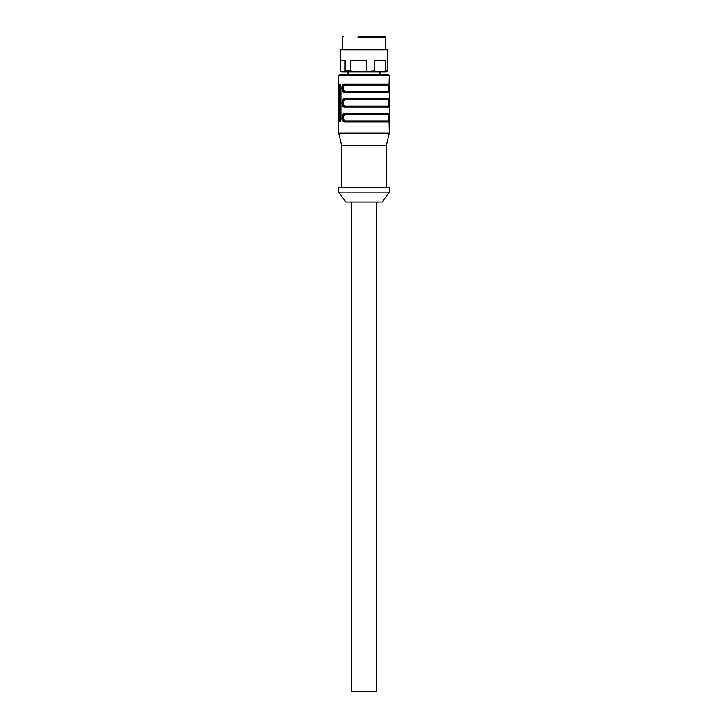 <?xml version="1.0" encoding="UTF-8"?>
<svg xmlns="http://www.w3.org/2000/svg" width="728" height="728" viewBox="0 0 728 728"><rect width="100%" height="100%" fill="white"/><g stroke="black" fill="none" stroke-linecap="round" stroke-linejoin="round"><path stroke-width="1.09" d="M351.579 201.984L351.579 691.6L376.64 691.6L376.64 201.984M382.182 201.984L389.307 192.156L338.693 192.156L345.818 201.984L381.445 201.984M338.693 192.156L338.693 187.242L389.307 187.242L389.307 192.156M341.641 187.242L341.641 145.473L386.359 145.473L389.307 133.197L389.116 121.894A0.491 0.491 90 0 0 388.634 121.403L344.917 121.403L344.535 121.894C341.204 122.359 341.214 113.068 344.535 113.541L344.917 114.032C341.832 113.586 341.832 121.858 344.917 121.403L345.29 120.912C342.761 118.782 342.761 116.653 345.29 114.523L344.917 114.032C342.169 113.659 342.151 121.758 344.917 121.403L344.908 121.403M341.641 145.473L338.693 133.197L389.307 133.197M340.486 84.594L340.167 86.022L338.975 86.022L339.239 121.403L340.349 121.403L340.922 119.929L340.922 86.022L340.349 84.548L339.721 84.548L340.349 84.548M338.975 86.022L339.721 84.548M344.908 84.548L344.917 84.548C341.832 84.102 341.832 92.374 344.917 91.919C342.142 92.238 342.169 84.202 344.917 84.548L388.634 84.548A0.491 0.491 -90 0 0 389.116 84.057L389.307 75.703L338.693 75.703L338.693 133.197M344.535 84.057L345.29 85.04C342.761 87.178 342.761 89.307 345.29 91.428L344.535 92.41C341.204 92.875 341.214 83.593 344.535 84.057L389.116 84.057M389.307 85.158L389.116 92.41L388.634 84.548A0.491 0.491 -90 0 0 388.142 85.04L388.324 89.48M344.535 107.153C341.204 107.617 341.214 98.326 344.535 98.799L344.917 99.29C341.832 98.844 341.832 107.116 344.917 106.661L344.535 107.153L389.116 107.153L389.307 99.963L389.307 105.997M344.535 98.799L389.116 98.799L389.307 99.963M344.535 113.541L389.116 113.541L389.307 120.793M386.859 74.229L379.971 74.229L379.971 71.781M348.029 71.781L348.029 74.229L340.167 74.229L387.833 74.229L389.307 75.703M389.116 107.153A0.491 0.491 90 0 0 388.634 106.661A0.491 0.491 90 0 1 388.142 106.17L388.142 99.782L388.634 99.29L388.634 106.661L344.917 106.661L345.29 106.17C342.761 104.049 342.761 101.92 345.29 99.782L344.917 99.29C342.169 98.917 342.151 107.025 344.917 106.661L344.908 106.661M388.324 116.726L388.634 114.032L388.634 121.403A0.491 0.491 90 0 1 388.142 120.912L388.324 118.955M343.798 91.428L388.142 91.428L388.324 89.726M345.29 99.782L388.142 99.782L388.634 99.29L344.908 99.29M345.29 114.523L388.142 114.523L388.634 114.032L344.908 114.032M386.049 71.781L341.696 71.781L340.476 71.044L340.476 60.479M388.634 106.661L388.615 99.29L389.116 98.799L388.634 99.29M388.634 121.403L388.615 114.032L389.116 113.541L388.634 114.032M340.167 86.022L340.486 121.358M388.643 84.548L388.634 91.919A0.491 0.491 -90 0 1 388.142 91.428M387.587 49.914L386.304 49.176L341.696 49.176L340.413 49.914L387.587 49.914L387.587 60.479M361.68 71.781L374.347 71.044L374.347 60.479L385.667 60.479L385.667 71.044L387.524 71.044L387.524 60.479M340.413 49.914L340.413 60.479L345.108 60.479L345.108 71.044L350.823 71.044L350.823 60.479L366.776 60.479L366.776 71.044M385.622 49.176L385.622 37.137L357.903 37.137M358.112 36.4L384.885 36.4L385.622 37.137M387.524 71.044L386.304 71.781M382.054 71.781L385.667 71.044M374.347 71.044L377.969 71.781M350.823 71.044L355.919 71.781M343.625 71.781L345.108 71.044M340.476 71.044L341.951 71.781M344.908 91.919L388.634 91.919M343.234 84.548L383.083 84.548M344.535 92.41L389.116 92.41M344.535 121.894L389.116 121.894M345.29 85.04L388.142 85.04M388.142 106.17L345.29 106.17M388.142 120.912L345.29 120.912M338.975 119.929L340.167 119.929M386.359 187.242L386.359 145.473M389.307 114.642L389.307 106.051M389.307 99.9L389.307 91.309M338.693 75.703L340.167 74.229M388.324 104.432L388.324 103.968M388.324 101.984L388.324 101.529M388.324 119.201L388.324 116.225M388.324 119.164L388.324 118.709M342.378 49.176L342.378 37.137L343.115 36.4M388.324 89.69L388.324 89.225M388.324 87.242L388.324 86.787M389.307 114.706L389.307 120.73M389.307 85.222L389.307 91.255M338.693 85.222L338.738 88.033M338.738 88.443L338.693 91.255M338.693 99.963L338.738 102.775M338.738 103.176L338.693 105.997M338.693 114.706L338.738 117.517M338.738 117.918L338.693 120.73"/></g></svg>
